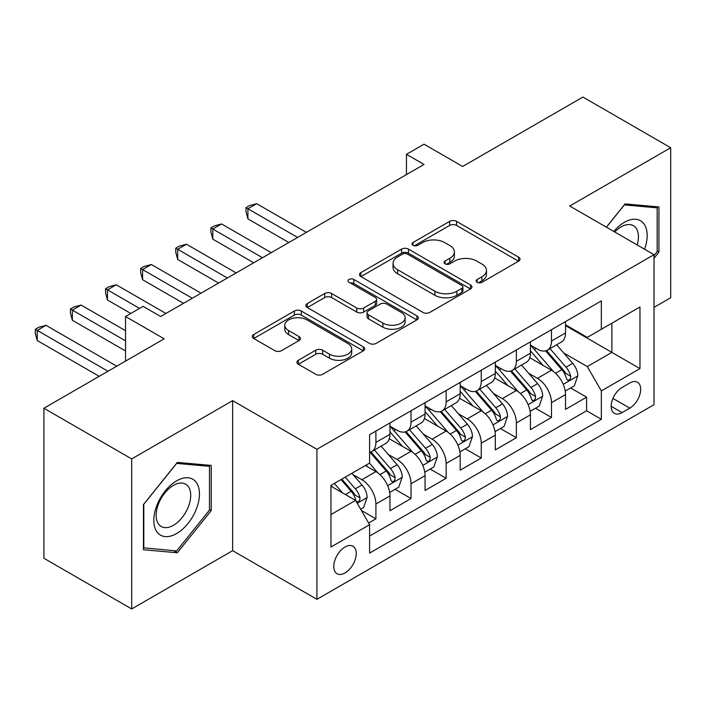 <?xml version="1.0" encoding="UTF-8"?>
<svg xmlns="http://www.w3.org/2000/svg" width="706" height="706" viewBox="0 0 706 706"><rect width="100%" height="100%" fill="white"/><g stroke="black" fill="none" stroke-linecap="round" stroke-linejoin="round"><path stroke-width="1.06" d="M477.141 282.303A3.415 1.968 0 0 0 481.969 282.303L518.592 261.158A4.871 2.815 0 0 0 520.013 259.173A4.871 2.815 0 0 0 518.592 257.178L456.544 221.357A4.871 2.815 0 0 0 449.651 221.357L413.028 242.502A3.415 1.968 0 0 0 412.03 243.897A3.415 1.968 0 0 0 413.028 245.291A3.415 1.968 0 0 0 417.855 245.291L422.594 242.555A15.594 9.001 0 0 1 444.656 242.555L449.828 245.538A15.594 9.001 0 0 1 454.39 251.91A15.594 9.001 0 0 1 449.828 258.272L445.089 261.008A3.415 1.968 0 0 0 444.092 262.403A3.415 1.968 0 0 0 445.089 263.797A3.415 1.968 0 0 0 449.916 263.797L454.655 261.061A15.594 9.001 0 0 1 476.709 261.061L481.88 264.044A15.594 9.001 0 0 1 486.452 270.416A15.594 9.001 0 0 1 481.88 276.778L477.141 279.514A3.415 1.968 0 0 0 476.144 280.909A3.415 1.968 0 0 0 477.141 282.303L477.141 279.514M345.013 572.963A15.894 9.178 120 0 0 355.392 558.967A15.894 9.178 120 0 0 352.956 546.232A15.894 9.178 120 0 0 345.013 547.018A15.894 9.178 120 0 0 334.626 561.023A15.894 9.178 120 0 0 337.062 573.749A15.894 9.178 120 0 0 345.013 572.963M298.338 360.263A4.871 2.815 0 0 0 296.917 362.249A4.871 2.815 0 0 0 298.338 364.243L315.75 374.286A4.871 2.815 0 0 0 322.642 374.286L363.316 350.811A4.871 2.815 0 0 0 364.737 348.817A4.871 2.815 0 0 0 363.316 346.831L301.268 311.011A4.871 2.815 0 0 0 294.376 311.011L253.71 334.494A4.871 2.815 0 0 0 252.28 336.48A4.871 2.815 0 0 0 253.71 338.474L274.731 350.608A4.871 2.815 0 0 0 281.623 350.608L299.035 340.557A4.871 2.815 0 0 0 300.456 338.571A4.871 2.815 0 0 0 299.035 336.577L288.604 330.558A13.043 7.528 0 0 1 284.783 325.237A13.043 7.528 0 0 1 292.831 318.282A13.043 7.528 0 0 1 307.048 319.915L347.89 343.495A13.043 7.528 0 0 1 351.712 348.817A13.043 7.528 0 0 1 343.654 355.771A13.043 7.528 0 0 1 329.446 354.138L322.642 350.211A4.871 2.815 0 0 0 315.75 350.211L298.338 360.263L298.338 364.243M654.021 307.384L670.7 297.755L670.7 147.731L582.918 97.049L462.642 166.484L424.024 144.183L406.462 154.323L424.024 164.454L160.659 316.509L143.106 306.369L125.544 316.509L125.544 361.11M131.687 458.926L131.687 608.951L232.645 550.662L232.645 400.637L131.687 458.926L43.904 408.245L164.171 338.809L125.544 316.509M232.645 400.637L316.923 449.298L654.021 254.672L654.021 404.697L316.923 599.323L316.923 449.298M670.7 147.731L569.742 206.02L654.021 254.672M422.938 312.405A4.871 2.815 0 0 0 429.83 312.405L470.505 288.922A4.871 2.815 0 0 0 471.935 286.927A4.871 2.815 0 0 0 470.505 284.942L408.465 249.121A4.871 2.815 0 0 0 401.573 249.121L360.898 272.604A4.871 2.815 0 0 0 359.469 274.59A4.871 2.815 0 0 0 360.898 276.584L422.938 312.405M350.37 283.044A3.415 1.968 0 0 1 353.838 283.521L353.838 279.47L416.911 315.882A4.871 2.815 0 0 1 418.34 317.876A4.871 2.815 0 0 1 416.911 319.862L376.236 343.345A4.871 2.815 0 0 1 369.344 343.345L307.304 307.525L307.304 303.545A4.871 2.815 0 0 0 305.875 305.539A4.871 2.815 0 0 0 307.304 307.525M307.304 303.545L324.707 293.502A4.871 2.815 0 0 1 331.599 293.502L356.768 308.028A4.871 2.815 0 0 0 363.661 308.028L375.204 301.356A4.871 2.815 0 0 0 376.633 299.37A4.871 2.815 0 0 0 375.204 297.376L349.011 282.25A3.415 1.968 0 0 1 348.005 280.864A3.415 1.968 0 0 1 350.114 279.038A3.415 1.968 0 0 1 353.838 279.47M131.687 608.951L43.904 558.269L43.904 408.245M368.629 523.04L375.91 518.839L361.34 510.42M353.053 474.617L361.869 479.709A19.865 11.473 60 0 1 375.91 504.04L389.959 495.93L389.959 510.729L411.024 498.56L395.051 489.337M388.168 454.346L396.984 459.438A19.865 11.473 60 0 1 411.024 483.76L425.074 475.65L425.074 490.449L446.139 478.289L430.166 469.066M423.282 434.075L432.098 439.158A19.865 11.473 60 0 1 446.139 463.489L460.188 455.379L460.188 470.178L481.254 458.017L465.28 448.795M458.397 413.795L467.213 418.887A19.865 11.473 60 0 1 481.254 443.218L495.303 435.108L495.303 449.907L516.368 437.746L500.395 428.516M493.512 393.524L502.328 398.616A19.865 11.473 60 0 1 516.368 422.947L530.418 414.837L530.418 429.636L551.483 417.467L551.483 402.667A19.865 11.473 -120 0 0 537.442 378.345L528.626 373.253M535.51 408.245L551.483 417.467M389.959 495.93A19.865 11.473 -120 0 0 375.91 471.599L365.381 465.519M425.074 475.65A19.865 11.473 -120 0 0 411.024 451.328L389.315 438.788M460.188 455.379A19.865 11.473 -120 0 0 446.139 431.048L424.43 418.517M495.303 435.108A19.865 11.473 -120 0 0 481.254 410.777L459.544 398.246M530.418 414.837A19.865 11.473 -120 0 0 516.368 390.506L494.659 377.966M629.787 383.005L622.065 387.462A15.391 8.887 120 0 0 612.005 401.034A15.391 8.887 120 0 0 614.37 413.363A15.391 8.887 120 0 0 622.065 412.604L629.787 408.147A15.391 8.887 120 0 0 639.848 394.575A15.391 8.887 120 0 0 637.492 382.246A15.391 8.887 120 0 0 629.787 383.005M330.964 514.577L355.542 500.386L369.591 524.717L369.591 553.098L601.344 419.293L601.344 390.912L587.304 366.582L563.741 352.982M369.591 524.717L330.964 547.018L330.964 485.384L369.591 463.083L369.591 434.702L601.344 300.897L601.344 329.278L639.971 306.978L639.971 368.611L601.344 390.912M389.959 426.186L396.984 430.245A19.865 11.473 60 0 0 406.912 431.225L420.961 423.115A19.865 11.473 -120 0 0 425.074 414.025L425.074 402.667M425.074 405.915L432.098 409.965A19.865 11.473 60 0 0 442.027 410.954L456.076 402.844A19.865 11.473 -120 0 0 460.188 393.745L460.188 382.396M460.188 385.644L467.213 389.694A19.865 11.473 60 0 0 477.141 390.674L491.191 382.573A19.865 11.473 -120 0 0 495.303 373.474L495.303 362.125M495.303 365.364L502.328 369.423A19.865 11.473 60 0 0 512.256 370.403L526.305 362.293A19.865 11.473 -120 0 0 530.418 353.203L530.418 341.845M369.591 536.066L586.598 410.777L586.598 397.196L565.532 409.356L565.532 394.557A19.865 11.473 -120 0 0 551.483 370.235L529.774 357.695M530.418 345.093L537.442 349.143A19.865 11.473 -120 0 0 547.371 350.132A19.865 11.473 -120 0 0 551.483 341.042L551.483 329.684M547.371 350.132L561.42 342.022A19.865 11.473 -120 0 0 565.532 332.932L565.532 321.574M375.91 431.048L375.91 442.406A19.865 11.473 60 0 1 371.797 451.496A19.865 11.473 60 0 1 369.591 452.299M371.797 451.496L385.847 443.386A19.865 11.473 -120 0 0 389.959 434.296L389.959 422.938M411.024 410.777L411.024 422.135A19.865 11.473 60 0 1 406.912 431.225M446.139 390.506L446.139 401.855A19.865 11.473 60 0 1 442.027 410.954M481.254 370.235L481.254 381.584A19.865 11.473 60 0 1 477.141 390.674M516.368 349.955L516.368 361.313A19.865 11.473 60 0 1 512.256 370.403M516.368 422.947L516.368 437.746M481.254 443.218L481.254 458.017M446.139 463.489L446.139 478.289M411.024 483.76L411.024 498.56M375.91 504.04L375.91 518.839M355.542 500.386L330.964 486.196M587.304 366.582L611.881 352.391L611.881 323.198L639.971 306.978M565.532 325.634L639.971 368.611M565.532 324.822L587.304 337.389L601.344 329.278M232.645 550.662L316.923 599.323M406.462 154.323L406.462 174.594M570.625 387.973L586.598 397.196M586.598 410.777L601.344 419.293M654.021 258.246L658.936 252.13L658.936 206.946L625.048 203.919L606.366 227.164M143.45 549.736L177.338 552.763L211.226 510.614L211.226 465.43L177.338 462.404L143.45 504.561L143.45 549.736M657.18 251.115L658.936 252.13M209.47 509.6L211.226 510.614M173.755 550.698L177.338 552.763M478.509 282.788L481.88 280.838A15.594 9.001 0 0 0 486.452 274.466L486.452 270.416M454.39 251.91L454.39 255.96A15.594 9.001 0 0 1 449.828 262.332L446.448 264.282M518.522 261.202L456.544 225.417A4.871 2.815 0 0 0 449.651 225.417L414.396 245.776M470.443 288.957L408.465 253.18A4.871 2.815 0 0 0 401.573 253.18L360.969 276.62M461.892 288.322A3.415 1.968 0 0 0 462.889 286.927A3.415 1.968 0 0 0 461.892 285.542L407.433 254.098A3.415 1.968 0 0 0 402.605 254.098L397.61 256.984A15.594 9.001 0 0 0 393.039 263.347A15.594 9.001 0 0 0 397.61 269.718L434.834 291.207A15.594 9.001 0 0 0 456.888 291.207L461.892 288.322L461.892 292.381A3.415 1.968 0 0 0 462.889 290.987L462.889 286.927M393.039 263.347L393.039 267.406A15.594 9.001 0 0 0 397.61 273.769L397.61 269.718M461.892 292.381L456.888 295.267A15.594 9.001 0 0 1 434.834 295.267L397.61 273.769M307.366 307.56L324.707 297.553L324.707 293.502M376.633 299.37L376.633 303.421A4.871 2.815 0 0 1 375.204 305.416L363.661 312.078A4.871 2.815 0 0 1 356.768 312.078L331.599 297.553A4.871 2.815 0 0 0 324.707 297.553M353.838 283.521L416.849 319.906M382.873 323.101A13.043 7.528 0 0 0 397.081 324.734A13.043 7.528 0 0 0 405.129 317.779A13.043 7.528 0 0 0 401.317 312.449L386.923 304.145A4.871 2.815 0 0 0 380.031 304.145L368.479 310.808A4.871 2.815 0 0 0 367.058 312.802A4.871 2.815 0 0 0 368.479 314.788L382.873 323.101L382.873 327.152A13.043 7.528 0 0 0 397.081 328.784A13.043 7.528 0 0 0 405.129 321.83L405.129 317.779M367.058 312.802L367.058 316.853A4.871 2.815 0 0 0 368.479 318.847L368.479 314.788M382.873 327.152L368.479 318.847M351.712 348.817L351.712 352.876A13.043 7.528 0 0 1 343.654 359.831A13.043 7.528 0 0 1 329.446 358.198L322.642 354.262A4.871 2.815 0 0 0 315.75 354.262L298.409 364.278M284.783 325.237L284.783 329.296A13.043 7.528 0 0 0 288.604 334.618L288.604 330.558M298.965 340.601L288.604 334.618M363.246 350.847L301.268 315.061A4.871 2.815 0 0 0 294.376 315.061L253.772 338.509M565.232 391.08L574.313 385.847L577.817 375.707A13.158 7.598 -120 0 0 572.698 363.352L556.655 344.775M553.433 371.515L534.407 349.488A37.992 21.93 -120 0 0 530.418 345.313M543.002 365.337L532.359 353.009A31.532 18.206 -120 0 0 530.418 350.891M306.386 232.371L256.702 203.69L247.921 208.755L247.921 218.895L288.825 242.511M545.579 350.847L561.808 369.635A13.158 7.598 60 0 1 566.503 378.698L567.456 380.26L569.239 380.013L570.43 378.566L570.713 376.263A13.158 7.598 -120 0 0 566.027 367.199L549.983 348.623M546.532 350.538L563.97 370.729A6.707 3.874 60 0 1 565.665 373.35L570.713 376.263M247.921 218.895L245.988 211.694L245.988 207.643L297.605 237.445M245.988 207.643L249.5 205.614L256.702 203.69M644.578 249.218A32.282 18.638 120 0 0 624.351 222.337A32.282 18.638 120 0 0 613.779 231.436M637.2 244.964A24.436 14.111 120 0 0 633.37 225.682A24.436 14.111 120 0 0 621.148 226.891A24.436 14.111 120 0 0 614.75 232M606.436 227.2L624.351 204.916L657.18 207.846L657.18 251.627L654.021 255.554M655.009 206.593L657.18 207.846M196.4 508.947A32.282 18.638 120 0 0 188.052 477.768A32.282 18.638 120 0 0 156.873 505.417A32.282 18.638 120 0 0 165.222 536.595A32.282 18.638 120 0 0 196.4 508.947M188.405 506.67A24.436 14.111 120 0 0 185.652 484.166A24.436 14.111 120 0 0 158.471 503.996A24.436 14.111 120 0 0 161.215 526.491A24.436 14.111 120 0 0 188.405 506.67M143.803 548.024L143.803 504.243L176.632 463.401L209.47 466.331L209.47 510.111L176.632 550.954L143.45 547.821M207.29 465.077L209.47 466.331M530.118 411.351L539.199 406.118L542.702 395.978A13.158 7.598 -120 0 0 537.584 383.623L521.54 365.046M518.319 391.786L499.292 369.759A37.992 21.93 -120 0 0 495.303 365.584M507.888 385.608L497.245 373.289A31.532 18.206 -120 0 0 495.303 371.171M271.272 252.651L221.587 223.961L212.806 229.026L212.806 239.166L253.71 262.782M510.464 371.118L526.694 389.906A13.158 7.598 60 0 1 531.389 398.969L532.342 400.531L534.124 400.284L535.316 398.837L535.598 396.543A13.158 7.598 -120 0 0 530.912 387.47L514.868 368.903M511.418 370.809L528.856 391A6.707 3.874 60 0 1 530.55 393.621L535.598 396.543M212.806 239.166L210.873 231.965L210.873 227.914L262.491 257.716M210.873 227.914L214.386 225.885L221.587 223.961M495.003 431.631L504.084 426.389L507.588 416.249A13.158 7.598 -120 0 0 502.469 403.894L486.425 385.317M483.204 412.066L464.177 390.03A37.992 21.93 -120 0 0 460.188 385.855M472.773 405.879L462.13 393.56A31.532 18.206 -120 0 0 460.188 391.442M236.157 272.922L186.472 244.232L177.691 249.306L177.691 259.437L218.595 283.053M475.35 391.389L491.579 410.177A13.158 7.598 60 0 1 496.274 419.249L497.227 420.802L499.01 420.555L500.201 419.108L500.483 416.814A13.158 7.598 -120 0 0 495.797 407.75L479.753 389.174M476.303 391.089L493.741 411.271A6.707 3.874 60 0 1 495.435 413.892L500.483 416.814M177.691 259.437L175.759 252.245L175.759 248.185L227.376 277.988M175.759 248.185L179.271 246.165L186.472 244.232M459.888 451.902L468.969 446.66L472.473 436.529A13.158 7.598 -120 0 0 467.354 424.165L451.31 405.597M448.089 432.337L429.063 410.31A37.992 21.93 -120 0 0 425.074 406.126M437.658 426.15L427.015 413.831A31.532 18.206 -120 0 0 425.074 411.713M201.042 293.193L151.358 264.512L142.577 269.577L142.577 279.708L183.481 303.333M440.235 411.669L456.464 430.457A13.158 7.598 60 0 1 461.159 439.52L462.112 441.082L463.895 440.826L465.086 439.379L465.369 437.085A13.158 7.598 -120 0 0 460.683 428.021L444.639 409.445M441.188 411.36L458.626 431.551A6.707 3.874 60 0 1 460.321 434.172L465.369 437.085M142.577 279.708L140.644 272.516L140.644 268.465L192.261 298.259M140.644 268.465L144.156 266.436L151.358 264.512M424.774 472.173L433.855 466.94L437.358 456.8A13.158 7.598 -120 0 0 432.24 444.445L416.196 425.868M412.975 452.608L393.948 430.581A37.992 21.93 -120 0 0 389.959 426.406M402.544 446.43L391.901 434.102A31.532 18.206 -120 0 0 389.959 431.984M165.928 313.464L116.243 284.783L107.462 289.848L107.462 299.988L130.813 313.464M405.12 431.94L421.35 450.728A13.158 7.598 60 0 1 426.045 459.791L426.998 461.353L428.78 461.106L429.972 459.659L430.254 457.356A13.158 7.598 -120 0 0 425.568 448.292L409.524 429.716M406.074 431.631L423.512 451.822A6.707 3.874 60 0 1 425.206 454.443L430.254 457.356M107.462 299.988L105.529 292.787L105.529 288.736L139.585 308.398M105.529 288.736L109.042 286.707L116.243 284.783M389.659 492.453L398.74 487.211L402.243 477.071A13.158 7.598 -120 0 0 397.125 464.716L381.081 446.139M377.86 472.879L369.467 463.154M367.429 466.701L366.061 465.122M125.544 330.699L81.128 305.054L72.347 310.119L72.347 320.259L125.544 350.97M370.006 452.211L386.235 470.999A13.158 7.598 60 0 1 390.93 480.062L391.883 481.624L393.666 481.377L394.857 479.93L395.139 477.635A13.158 7.598 -120 0 0 390.453 468.563L374.409 449.996M370.959 451.902L388.397 472.093A6.707 3.874 60 0 1 390.091 474.714L395.139 477.635M72.347 320.259L70.415 313.058L70.415 309.007L125.544 340.839M70.415 309.007L73.927 306.978L81.128 305.054M360.634 509.202L363.625 507.482L367.129 497.342A13.158 7.598 -120 0 0 362.01 484.987L351.906 473.294M342.481 492.841L334.353 483.433M332.314 486.972L330.964 485.41M116.764 366.176L46.014 325.325L37.233 330.399L37.233 340.53L99.211 376.316M341.024 479.577L351.12 491.27A13.158 7.598 60 0 1 355.815 500.342L356.768 501.895L358.551 501.648L359.742 500.201L360.025 497.906A13.158 7.598 -120 0 0 355.339 488.843L345.234 477.15M341.836 479.109L353.282 492.364A6.707 3.874 60 0 1 354.977 494.985L360.025 497.906M37.233 340.53L35.3 333.338L35.3 329.278L107.983 371.241M35.3 329.278L38.812 327.257L46.014 325.325M361.869 479.709L375.91 471.599M396.984 459.438L411.024 451.328M432.098 439.158L446.139 431.048M467.213 418.887L481.254 410.777M502.328 398.616L516.368 390.506M537.442 378.345L551.483 370.235M551.483 341.042L565.532 332.932M375.91 442.406L389.959 434.296M411.024 422.135L425.074 414.025M446.139 401.855L460.188 393.745M481.254 381.584L495.303 373.474M516.368 361.313L530.418 353.203M551.483 402.667L565.532 394.557M612.949 398.422L629.787 408.147M611.184 406.321L622.065 412.604M481.88 280.838L481.88 276.778M445.089 263.797L445.089 261.008M449.828 262.332L449.828 258.272M413.028 245.291L413.028 242.502M449.651 225.417L449.651 221.357M456.544 225.417L456.544 221.357M518.592 261.158L518.592 257.178M360.898 276.584L360.898 272.604M401.573 253.18L401.573 249.121M408.465 253.18L408.465 249.121M470.505 288.922L470.505 284.942M434.834 295.267L434.834 291.207M456.888 295.267L456.888 291.207M331.599 297.553L331.599 293.502M356.768 312.078L356.768 308.028M363.661 312.078L363.661 308.028M375.204 305.416L375.204 301.356M416.911 319.862L416.911 315.882M315.75 354.262L315.75 350.211M322.642 354.262L322.642 350.211M329.446 358.198L329.446 354.138M299.035 340.557L299.035 336.577M253.71 338.474L253.71 334.494M294.376 315.061L294.376 311.011M301.268 315.061L301.268 311.011M363.316 350.811L363.316 346.831M563.229 384.338L577.737 375.963M534.407 349.488L536.216 348.446M566.027 367.199L572.698 363.352M555.534 373.253L561.808 369.635M528.114 404.609L542.623 396.234M499.292 369.759L501.101 368.717M530.912 387.47L537.584 383.623M520.419 393.533L526.694 389.906M493 424.88L507.508 416.505M464.177 390.03L465.986 388.988M495.797 407.75L502.469 403.894M485.304 413.804L491.579 410.177M457.885 445.151L472.393 436.776M429.063 410.31L430.872 409.259M460.683 428.021L467.354 424.165M450.19 434.075L456.464 430.457M422.77 465.43L437.279 457.056M393.948 430.581L395.757 429.539M425.568 448.292L432.24 444.445M415.075 454.355L421.35 450.728M387.656 485.702L402.164 477.327M390.453 468.563L397.125 464.716M379.96 474.626L386.235 470.999M357.21 503.272L367.049 497.598M355.339 488.843L362.01 484.987M345.446 494.553L351.12 491.27"/></g></svg>
